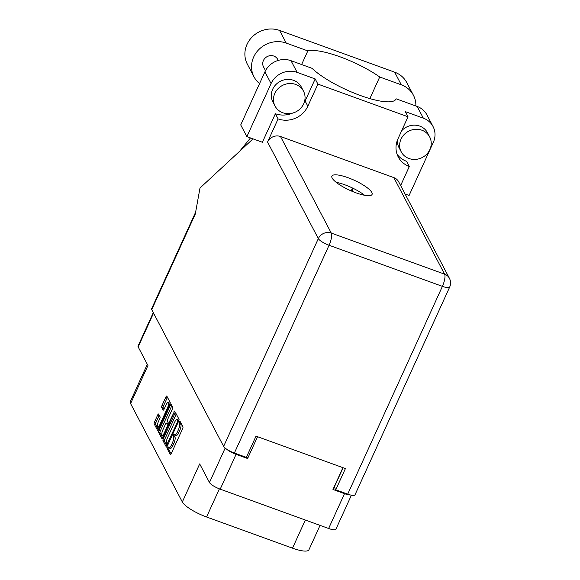 <?xml version="1.0" encoding="UTF-8"?>
<svg xmlns="http://www.w3.org/2000/svg" width="580" height="580" viewBox="0 0 580 580"><rect width="100%" height="100%" fill="white"/><g stroke="black" fill="none" stroke-linecap="round" stroke-linejoin="round"><path stroke-width="0.87" d="M170.012 403.919A4.22 1.247 -70.1 0 0 169.86 403.267A4.22 1.247 -70.1 0 0 169.599 403.02L168.156 402.498A4.22 1.247 -70.1 0 0 165.96 405.021L164.046 409.226A1.573 0.464 -70.1 0 1 163.226 410.161A1.573 0.464 -70.1 0 1 163.132 410.075L161.697 407.349A1.573 0.464 -70.1 0 1 162.045 405.42L165.909 396.945A1.573 0.464 -70.1 0 1 166.728 396.002A1.573 0.464 -70.1 0 1 166.83 396.096L170.172 402.462A1.573 0.464 -70.1 0 1 169.824 404.39L158.427 429.396A1.573 0.464 -70.1 0 1 157.608 430.338A1.573 0.464 -70.1 0 1 157.513 430.244L154.164 423.878A1.573 0.464 -70.1 0 1 154.512 421.95L157.709 414.939A1.573 0.464 -70.1 0 1 158.528 413.997A1.573 0.464 -70.1 0 1 158.63 414.084L160.058 416.81A1.573 0.464 -70.1 0 1 159.71 418.738L158.463 421.486A4.22 1.247 -70.1 0 0 157.782 426.887A4.22 1.247 -70.1 0 0 159.978 424.372L167.482 407.907A4.22 1.247 -70.1 0 0 168.417 402.745A4.22 1.247 -70.1 0 0 168.156 402.498M174.667 411.01L169.215 422.167A1.573 0.464 -70.1 0 1 168.396 423.11A1.573 0.464 -70.1 0 1 168.301 423.016L167.352 421.211A1.573 0.464 -70.1 0 1 167.7 419.282L172.318 409.139A1.573 0.464 -70.1 0 0 172.673 407.211L171.238 404.485A1.573 0.464 -70.1 0 0 171.143 404.39A1.573 0.464 -70.1 0 0 170.324 405.333L158.927 430.338A1.573 0.464 -70.1 0 0 158.572 432.267L161.922 438.632A1.573 0.464 -70.1 0 0 162.016 438.726A1.573 0.464 -70.1 0 0 162.842 437.784L174.667 411.01M226.577 449.13A9.954 2.479 24.5 0 0 236.067 454.336L247.602 458.519L257.549 436.704M351.4 495.211L335.907 529.207A9.954 2.479 -155.5 0 1 328.635 528.489L220.204 489.158A9.954 2.479 -155.5 0 1 209.467 482.509L199.687 463.906L182.33 501.975L130.594 403.6A22.482 5.59 -155.5 0 1 130.326 401.599L147.313 364.32M342.918 467.661L332.971 489.484L344.505 493.667A9.954 2.479 24.5 0 0 350.327 494.958M174.732 413.721L163.335 438.726A1.573 0.464 -70.1 0 0 162.987 440.655L166.337 447.028A1.573 0.464 -70.1 0 0 166.431 447.115A1.573 0.464 -70.1 0 0 167.25 446.172L178.647 421.167A1.573 0.464 -70.1 0 0 178.995 419.238L175.646 412.873A1.573 0.464 -70.1 0 0 175.551 412.779A1.573 0.464 -70.1 0 0 174.732 413.721L176.175 414.243L164.778 439.256A1.573 0.464 -70.1 0 0 164.43 441.184L167.156 446.368M168.555 447.615L168.099 446.81L167.279 448.818L170.288 454.553A1.573 0.464 -70.1 0 0 170.389 454.64A1.573 0.464 -70.1 0 0 171.209 453.698L182.606 428.692A1.573 0.464 -70.1 0 0 182.954 426.764L179.873 420.964L179.053 422.979L179.445 423.719A5.046 1.494 -70.1 0 1 178.328 429.889L177.379 431.977A5.046 1.494 -70.1 0 1 174.747 434.993A5.046 1.494 -70.1 0 1 174.442 434.696L173.985 433.891L173.166 435.899L173.558 436.638A5.046 1.494 -70.1 0 1 172.434 442.808L171.484 444.896A5.046 1.494 -70.1 0 1 168.86 447.912A5.046 1.494 -70.1 0 1 168.555 447.615M130.594 403.6L147.951 365.523L138.163 346.92A9.954 2.479 -155.5 0 1 138.047 346.035L153.287 312.598M320.051 525.371L308.923 549.789A22.482 5.59 -155.5 0 1 292.508 548.165L206.567 516.99A22.482 5.59 -155.5 0 1 182.33 501.975M247.602 458.519L246.645 456.699M334.798 488.005A12.042 2.994 -155.5 0 1 334.036 487.736L333.805 487.649M168.86 447.912L170.303 448.434A5.046 1.494 -70.1 0 0 172.927 445.418L171.484 444.896M174.87 435.036L175 437.161A5.046 1.494 -70.1 0 1 173.877 443.337L172.927 445.418M174.747 434.993L176.19 435.515A5.046 1.494 -70.1 0 0 178.821 432.499L177.379 431.977M180.648 422.378L180.887 424.241A5.046 1.494 -70.1 0 1 179.771 430.411L178.821 432.499M168.983 447.956L168.722 449.34L171.114 453.893M166.909 444.483L177.553 421.943L177.386 419.804A5.046 1.494 -70.1 0 0 177.081 419.514A5.046 1.494 -70.1 0 0 174.457 422.53L167.613 437.53A5.046 1.494 -70.1 0 0 166.496 443.7L166.909 444.483M177.081 419.514L178.524 420.036A5.046 1.494 -70.1 0 1 178.828 420.333L178.908 420.471M162.748 437.98L160.015 432.796L158.572 432.267M171.854 405.659A1.573 0.464 -70.1 0 0 171.76 405.855L160.363 430.867A1.573 0.464 -70.1 0 0 160.015 432.796M162.9 429.802A4.22 1.247 -70.1 0 0 162.226 435.21A4.22 1.247 -70.1 0 0 164.423 432.687L167.062 426.887A1.573 0.464 -70.1 0 0 167.417 424.959L166.46 423.153A1.573 0.464 -70.1 0 0 166.366 423.059A1.573 0.464 -70.1 0 0 165.547 424.002L162.9 429.802M162.226 435.21L163.669 435.732A4.22 1.247 -70.1 0 0 163.763 435.754M167.678 423.596A1.573 0.464 -70.1 0 1 167.809 423.581A1.573 0.464 -70.1 0 1 167.903 423.675L168.635 425.067M157.782 426.887L159.225 427.416A4.22 1.247 -70.1 0 0 159.319 427.438M167.446 397.271A1.573 0.464 -70.1 0 0 167.352 397.467L163.487 405.942A1.573 0.464 -70.1 0 0 163.139 407.87L163.951 409.415M159.246 415.265A1.573 0.464 -70.1 0 0 159.152 415.461L155.955 422.472A1.573 0.464 -70.1 0 0 155.607 424.4L158.333 429.591M259.564 83.578A25.049 23.106 -27.7 0 1 253.996 76.821A25.049 23.106 -27.7 0 1 253.677 57.007A25.049 23.106 -27.7 0 1 286.237 43.08L307.82 50.909L301.614 64.539M253.996 76.821L247.348 64.184A25.049 23.106 -27.7 0 1 247.029 44.363A25.049 23.106 -27.7 0 1 279.589 30.443L394.654 72.174A25.049 23.106 -27.7 0 1 406.768 82.592L413.417 95.236A25.049 23.106 -27.7 0 1 415.875 105.981M429.86 149.589A16.059 14.812 152.3 0 0 429.649 136.887A16.059 14.812 152.3 0 0 415.193 129.318A16.059 14.812 152.3 0 0 401.019 139.127A16.059 14.812 152.3 0 0 401.222 151.837A16.059 14.812 152.3 0 0 415.679 159.399A16.059 14.812 152.3 0 0 429.86 149.589M429.649 136.887L427.482 132.762A16.059 14.812 152.3 0 0 401.643 130.783M303.681 103.827A16.059 14.812 152.3 0 0 303.478 91.125A16.059 14.812 152.3 0 0 289.021 83.556A16.059 14.812 152.3 0 0 274.84 93.365A16.059 14.812 152.3 0 0 275.05 106.075A16.059 14.812 152.3 0 0 289.507 113.636A16.059 14.812 152.3 0 0 303.681 103.827M303.478 91.125L301.31 87A16.059 14.812 152.3 0 0 286.853 79.438A16.059 14.812 152.3 0 0 272.673 89.247A16.059 14.812 152.3 0 0 272.883 101.95L275.05 106.075M332.159 178.06A22.084 5.488 24.5 0 0 352.843 191.61A22.084 5.488 24.5 0 0 372.077 194.409A22.084 5.488 24.5 0 0 371.816 192.444A22.084 5.488 24.5 0 0 351.125 178.901A22.084 5.488 24.5 0 0 331.89 176.095A22.084 5.488 24.5 0 0 332.159 178.06M265.502 70.666L263.516 66.889A8.033 7.402 -27.7 0 1 263.407 60.538A8.033 7.402 -27.7 0 1 270.498 55.629A8.033 7.402 -27.7 0 1 277.726 59.414L278.248 60.4M405.087 194.01L409.103 195.467L433.296 142.39A20.075 18.509 152.3 0 0 433.035 126.505A20.075 18.509 152.3 0 0 423.335 118.16L417.172 106.452A20.075 18.509 -27.7 0 1 426.88 114.796L433.035 126.505M297.156 72.398A20.075 18.509 152.3 0 0 271.07 83.549L246.877 136.626L240.722 124.925L264.915 71.847A20.075 18.509 -27.7 0 1 291 60.69L297.156 72.398L315.179 78.931L317.898 84.1L408.023 116.783L405.304 111.621L423.335 118.16M408.023 116.783L397.96 138.867A22.881 21.105 152.3 0 0 398.257 156.97A22.881 21.105 152.3 0 0 409.321 166.489L406.602 161.32A22.881 21.105 -27.7 0 1 397.09 154.287M397.539 139.852A16.059 14.812 152.3 0 0 399.054 147.712L401.222 151.837M246.877 136.626L262.385 142.252L275.377 113.731L278.095 118.9L267.547 142.042A9.954 9.186 -27.7 0 1 280.488 136.503L393.827 177.61A9.954 9.186 -27.7 0 1 398.641 181.75L449.427 278.32A9.954 9.186 152.3 0 0 444.613 274.173L393.827 177.61M315.179 78.931L305.116 101.014A22.881 21.105 -27.7 0 1 303.898 103.327M292.545 113.115A22.881 21.105 -27.7 0 1 275.377 113.731M291 60.69L312.083 68.338A48.822 12.144 24.5 0 0 359.912 95.33A48.822 12.144 24.5 0 0 395.995 99.035A48.822 12.144 24.5 0 0 396.089 98.803L417.172 106.452M280.488 136.503L331.274 233.073L444.613 274.173A9.954 2.951 -70.1 0 1 442.402 286.361A9.954 2.479 24.5 0 0 449.674 287.078L354.982 494.863A9.954 2.479 -155.5 0 1 347.71 494.138L442.402 286.361L329.063 245.253L234.371 453.038A9.954 2.479 -155.5 0 1 223.641 446.382L151.728 309.647L195.271 214.107L199.991 188.029L251.995 139.823L252.518 138.678M395.886 99.252L396.089 98.803M343.106 467.734L334.298 487.055L335.748 489.803L347.71 494.138M234.371 453.038L246.34 457.373L256.019 436.146L345.419 468.567L335.748 489.803M151.728 309.647A9.954 2.479 -155.5 0 1 151.612 308.756L195.612 212.2M409.321 166.489L400.635 185.542M336.19 182.323A22.084 5.488 -155.5 0 1 364.559 195.257M278.095 118.9A22.881 21.105 152.3 0 0 307.835 106.176L317.898 84.1M352.451 187.993L352.546 191.48M250.48 137.938L239.598 151.322M369.866 98.607L379.719 76.988L401.302 84.818A25.049 23.106 -27.7 0 1 413.417 95.236M379.719 76.988A48.822 12.144 24.5 0 0 307.82 50.909M168.113 408.139L167.482 407.907M174.624 411.822L174.029 411.604M236.067 454.336L220.204 489.158M328.635 528.489L344.505 493.667M209.467 482.509L225.163 448.072M153.562 313.135L138.163 346.92M334.036 487.736L334.326 487.099M173.877 443.337L172.434 442.808M175 437.161L173.558 436.638M174.609 436.421L173.166 435.899M179.771 430.411L178.328 429.889M180.887 424.241L179.445 423.719M180.496 423.501L179.053 422.979M168.722 449.34L167.279 448.818M164.778 439.256L163.335 438.726M164.43 441.184L162.987 440.655M168.185 444.12L167.547 443.888M178.19 422.167L177.553 421.943M178.749 420.935L177.799 420.587M178.828 420.333L177.386 419.804M160.363 430.867L158.927 430.338M171.76 405.855L170.324 405.333M169.853 422.392L169.215 422.167M165.053 432.919L164.423 432.687M167.7 427.119L167.062 426.887M168.504 425.358L167.417 424.959M167.903 423.675L166.46 423.153M160.617 424.603L159.978 424.372M163.139 407.87L161.697 407.349M163.487 405.942L162.045 405.42M167.352 397.467L165.909 396.945M155.607 424.4L154.164 423.878M155.955 422.472L154.512 421.95M159.152 415.461L157.709 414.939M292.508 548.165L305.334 520.035M219.392 488.853L206.567 516.99M223.641 446.382L318.333 238.605L267.547 142.042M351.502 191.045L352.531 188.775M351.183 190.907L352.466 188.094M271.07 83.549L264.915 71.847M331.274 233.073A9.954 9.186 152.3 0 0 318.333 238.605A9.954 2.479 -155.5 0 0 329.063 245.253A9.954 2.951 -70.1 0 0 331.274 233.073M305.116 101.014L307.835 106.176M401.302 84.818L394.654 72.174M286.237 43.08L279.589 30.443M167.845 444.867L166.975 444.548M169.367 423.458L168.396 423.11M167.809 423.581L166.366 423.059M449.674 287.078A9.954 9.954 0 0 0 449.427 278.32"/></g></svg>
